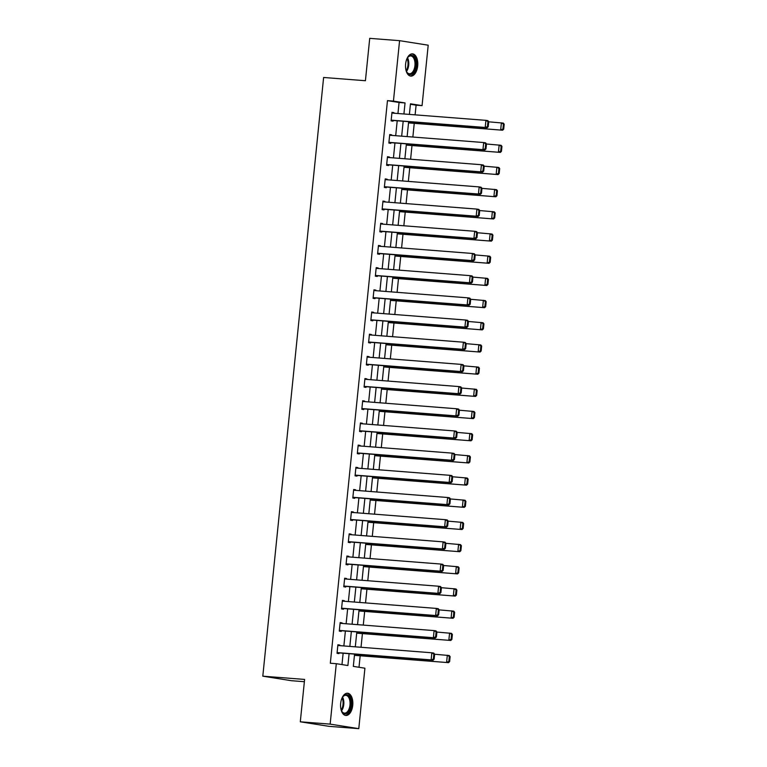 <?xml version="1.0" encoding="UTF-8"?>
<svg xmlns="http://www.w3.org/2000/svg" width="767" height="767" viewBox="0 0 767 767"><rect width="100%" height="100%" fill="white"/><g stroke="black" fill="none" stroke-linecap="round" stroke-linejoin="round"><path stroke-width="1.15" d="M340.673 703.397A11.16 6.098 -85.6 0 1 347.576 693.224A11.16 6.098 -85.6 0 1 352.743 705.295A11.16 6.098 -85.6 0 1 345.84 715.467A11.16 6.098 -85.6 0 1 340.673 703.397M405.618 64.025A11.16 6.098 -85.6 0 1 412.521 53.853A11.16 6.098 -85.6 0 1 417.689 65.924A11.16 6.098 -85.6 0 1 410.786 76.096A11.16 6.098 -85.6 0 1 405.618 64.025M304.374 681.71L291.422 680.703L262.803 676.178L323.616 77.477L365.418 80.727L369.723 38.35L399.578 40.67L428.207 45.195L422.061 105.635L410.46 103.794L409.386 114.408M415.11 114.849L416.097 105.165L422.061 105.635M358.994 667.271L360.164 655.785M361.027 647.281L362.417 633.6M363.28 625.095L364.67 611.414M365.533 602.91L366.923 589.229M367.786 580.724L369.176 567.043M370.039 558.549L371.429 544.858M372.292 536.363L373.682 522.672M374.545 514.178L375.935 500.487M376.798 491.992L378.189 478.301M379.051 469.807L380.442 456.116M381.304 447.621L382.695 433.94M383.558 425.436L384.948 411.754M385.811 403.25L387.201 389.569M388.064 381.065L389.454 367.383M390.326 358.879L391.716 345.198M392.579 336.703L393.97 323.012M394.832 314.518L396.223 300.827M397.085 292.332L398.476 278.642M399.339 270.147L400.729 256.456M401.592 247.962L402.982 234.271M403.845 225.776L405.235 212.085M406.098 203.591L407.488 189.909M408.351 181.405L409.741 167.724M410.604 159.22L411.994 145.538M412.857 137.034L414.247 123.353M354.565 654.107L353.319 666.379L364.919 668.21L358.783 728.65L330.155 724.125L336.301 663.685L347.902 665.526L349.1 653.676M330.155 724.125L300.3 721.805L328.918 726.33L358.783 728.65M416.097 105.165L410.412 104.274M408.447 123.612L408.59 122.912M406.194 145.797L406.337 145.097M403.941 167.983L404.084 167.283M401.687 190.168L401.831 189.468M399.434 212.354L399.578 211.654M397.181 234.539L397.325 233.839M394.928 256.715L395.072 256.015M392.675 278.9L392.819 278.2M390.422 301.086L390.566 300.386M388.169 323.271L388.313 322.571M385.916 345.457L386.06 344.757M383.663 367.642L383.807 366.942M381.41 389.828L381.554 389.128M379.157 412.013L379.301 411.313M376.904 434.199L377.048 433.499M374.651 456.384L374.795 455.684M372.398 478.56L372.541 477.87M370.145 500.746L370.288 500.046M367.882 522.931L368.026 522.231M365.629 545.116L365.773 544.417M363.376 567.302L363.52 566.602M361.123 589.487L361.267 588.788M358.87 611.673L359.014 610.973M356.617 633.858L356.76 633.159M354.364 656.044L354.507 655.344M397.948 113.516L399.07 102.481L387.469 100.64L330.328 663.225L336.301 663.685M341.977 664.586L343.137 653.216M343.865 645.948L345.39 631.03M346.128 623.763L347.643 608.845M348.381 601.577L349.896 586.659M350.634 579.392L352.149 564.474M352.887 557.216L354.402 542.288M355.14 535.03L356.655 520.103M357.393 512.845L358.908 497.927M359.646 490.659L361.161 475.741M361.899 468.474L363.414 453.556M364.152 446.289L365.667 431.37M366.405 424.103L367.92 409.185M368.659 401.918L370.173 386.999M370.912 379.732L372.426 364.814M373.165 357.547L374.68 342.628M375.418 335.361L376.933 320.443M377.671 313.185L379.186 298.258M379.924 291L381.439 276.072M382.177 268.814L383.692 253.896M384.43 246.629L385.945 231.711M386.683 224.443L388.198 209.525M388.936 202.258L390.451 187.34M391.189 180.072L392.704 165.154M393.442 157.887L394.957 142.969M395.695 135.701L397.21 120.783M393.855 113.2L393.912 112.644L391.985 112.337L391.112 120.87L393.049 121.176L393.116 120.467M391.601 135.385L391.659 134.829L389.722 134.522L388.859 143.055L390.796 143.362L390.863 142.652M389.348 157.571L389.406 157.014L387.469 156.708L386.606 165.241L388.543 165.547L388.61 164.838M387.095 179.756L387.153 179.2L385.216 178.893L384.353 187.426L386.29 187.733L386.357 187.023M384.842 201.942L384.9 201.385L382.963 201.079L382.1 209.612L384.037 209.918L384.104 209.209M382.589 224.127L382.647 223.571L380.71 223.264L379.847 231.797L381.784 232.104L381.851 231.385M380.336 246.312L380.394 245.756L378.457 245.45L377.594 253.982L379.531 254.289L379.598 253.57M378.083 268.498L378.141 267.932L376.204 267.635L375.341 276.168L377.278 276.465L377.345 275.756M375.83 290.674L375.888 290.118L373.951 289.821L373.088 298.344L375.025 298.651L375.092 297.941M373.577 312.859L373.634 312.303L371.698 311.996L370.835 320.529L372.772 320.836L372.839 320.127M371.324 335.045L371.381 334.489L369.445 334.182L368.582 342.715L370.509 343.022L370.586 342.312M369.071 357.23L369.128 356.674L367.192 356.367L366.329 364.9L368.256 365.207L368.333 364.498M366.818 379.416L366.875 378.86L364.939 378.553L364.076 387.086L366.003 387.393L366.08 386.683M364.565 401.601L364.622 401.045L362.686 400.738L361.823 409.271L363.75 409.578L363.826 408.869M362.312 423.787L362.369 423.231L360.432 422.924L359.57 431.457L361.497 431.763L361.573 431.054M360.059 445.972L360.116 445.416L358.179 445.109L357.317 453.642L359.244 453.949L359.32 453.239M357.805 468.158L357.863 467.602L355.926 467.295L355.063 475.828L356.991 476.134L357.067 475.415M355.552 490.343L355.61 489.787L353.673 489.48L352.801 498.013L354.738 498.32L354.814 497.601M353.299 512.529L353.357 511.963L351.42 511.666L350.548 520.199L352.484 520.496L352.561 519.786M351.046 534.704L351.104 534.148L349.167 533.851L348.295 542.374L350.231 542.681L350.308 541.972M348.793 556.89L348.841 556.334L346.914 556.027L346.042 564.56L347.978 564.867L348.055 564.157M346.54 579.075L346.588 578.519L344.661 578.213L343.789 586.745L345.725 587.052L345.802 586.343M344.287 601.261L344.335 600.705L342.408 600.398L341.536 608.931L343.472 609.238L343.549 608.528M342.024 623.446L342.082 622.89L340.155 622.583L339.282 631.116L341.219 631.423L341.296 630.714M339.771 645.632L339.829 645.076L337.902 644.769L337.029 653.302L338.966 653.609L339.033 652.899M300.3 721.805L304.604 679.428L262.803 676.178M387.469 100.64L393.442 101.11L399.578 40.67M403.921 113.986L405.043 102.941L393.442 101.11M349.838 646.418L351.353 631.49M352.091 624.233L353.606 609.305M354.344 602.047L355.869 587.129M356.597 579.862L358.122 564.943M358.86 557.676L360.375 542.758M361.113 535.491L362.628 520.572M363.366 513.305L364.881 498.387M365.619 491.12L367.134 476.202M367.872 468.934L369.387 454.016M370.125 446.749L371.64 431.831M372.378 424.563L373.893 409.645M374.632 402.387L376.146 387.46M376.885 380.202L378.399 365.274M379.138 358.016L380.653 343.098M381.391 335.831L382.906 320.913M383.644 313.645L385.159 298.727M385.897 291.46L387.412 276.542M388.15 269.275L389.665 254.356M390.403 247.089L391.918 232.171M392.656 224.904L394.171 209.985M394.909 202.718L396.424 187.8M397.162 180.542L398.677 165.614M399.415 158.357L400.93 143.429M401.668 136.171L403.183 121.244M408.648 121.675L407.133 136.593M406.395 143.86L404.88 158.779M404.142 166.046L402.627 180.964M401.889 188.222L400.374 203.15M399.636 210.407L398.121 225.335M397.383 232.593L395.858 247.511M395.12 254.778L393.605 269.696M392.867 276.964L391.352 291.882M390.614 299.149L389.099 314.067M388.361 321.335L386.846 336.253M386.108 343.52L384.593 358.438M383.855 365.706L382.34 380.624M381.602 387.891L380.087 402.809M379.349 410.077L377.834 424.995M377.096 432.252L375.581 447.18M374.842 454.438L373.328 469.366M372.589 476.623L371.075 491.542M370.336 498.809L368.822 513.727M368.083 520.994L366.568 535.912M365.83 543.18L364.315 558.098M363.577 565.365L362.062 580.283M361.324 587.551L359.809 602.469M359.071 609.736L357.556 624.654M356.818 631.922L355.303 646.84M399.07 102.481L405.043 102.941M391.966 112.49L393.912 112.644M389.713 134.676L391.659 134.829M387.46 156.861L389.406 157.014M385.207 179.047L387.153 179.2M382.954 201.232L384.9 201.385M380.7 223.418L382.647 223.571M378.447 245.603L380.394 245.756M376.194 267.788L378.141 267.932M373.941 289.974L375.888 290.118M371.688 312.159L373.634 312.303M369.435 334.335L371.381 334.489M367.172 356.521L369.128 356.674M364.919 378.706L366.875 378.86M362.666 400.892L364.622 401.045M360.413 423.077L362.369 423.231M358.16 445.263L360.116 445.416M355.907 467.448L357.863 467.602M353.654 489.634L355.61 489.787M351.401 511.819L353.357 511.963M349.148 534.005L351.104 534.148M346.895 556.18L348.841 556.334M344.642 578.366L346.588 578.519M342.389 600.551L344.335 600.705M340.136 622.737L342.082 622.89M337.883 644.922L339.829 645.076M391.908 113.046L485.933 120.352L487.86 120.659L488.732 121.752L487.956 121.637L487.448 126.613L488.224 126.737L488.732 121.752M391.17 120.314L487.141 127.773L485.204 127.466L485.933 120.352L487.956 121.637M391.189 120.16L485.204 127.466L487.448 126.613M487.141 127.773L488.224 126.737M408.523 122.902L502.615 130.217L408.533 122.749M488.723 121.819L503.334 123.104L504.197 124.206L503.43 124.081L502.922 129.057L503.698 129.182L504.197 124.206M502.922 129.057L500.678 129.911L501.407 122.797L503.43 124.081M503.698 129.182L502.615 130.217M406.74 59.222A9.655 5.273 -85.6 0 1 407.833 57.333A9.655 5.273 -85.6 0 1 408.936 56.173A9.655 5.273 -85.6 0 1 415.704 60.814A9.655 5.273 -85.6 0 1 412.464 73.622A9.655 5.273 -85.6 0 1 406.702 71.925A9.655 5.273 -85.6 0 1 405.906 69.902M406.548 71.638A8.936 4.88 94.4 0 0 409.405 73.766A8.936 4.88 94.4 0 0 411.735 72.932A8.936 4.88 94.4 0 0 414.995 63.105A8.936 4.88 94.4 0 0 410.796 55.943A8.936 4.88 94.4 0 0 408.466 56.777A8.936 4.88 94.4 0 0 407.641 57.611M410.067 75.962A11.083 6.059 94.4 0 0 412.723 74.917A11.083 6.059 94.4 0 0 416.778 62.932A11.083 6.059 94.4 0 0 411.783 53.872M341.794 698.593A9.655 5.273 -85.6 0 1 342.887 696.704A9.655 5.273 -85.6 0 1 348.726 695.794A9.655 5.273 -85.6 0 1 350.979 705.094A9.655 5.273 -85.6 0 1 347.154 713.272A9.655 5.273 -85.6 0 1 341.756 711.297A9.655 5.273 -85.6 0 1 340.96 709.274M341.603 711.009A8.936 4.88 94.4 0 0 344.46 713.137A8.936 4.88 94.4 0 0 349.992 704.988A8.936 4.88 94.4 0 0 345.85 695.314A8.936 4.88 94.4 0 0 342.696 696.982M345.121 715.333A11.083 6.059 94.4 0 0 351.746 705.218A11.083 6.059 94.4 0 0 346.837 693.243M389.655 135.232L483.68 142.537L485.607 142.844L486.479 143.937L485.703 143.822L485.195 148.798L485.971 148.923L486.479 143.937M388.917 142.499L484.888 149.958L482.951 149.651L483.68 142.537L485.703 143.822M388.936 142.346L482.951 149.651L485.195 148.798M484.888 149.958L485.971 148.923M387.402 157.417L481.427 164.723L483.354 165.03L484.226 166.123L483.45 166.008L482.942 170.983L483.718 171.099L484.226 166.123M386.664 164.684L482.635 172.144L480.698 171.837L481.427 164.723L483.45 166.008M386.683 164.531L480.698 171.837L482.942 170.983M482.635 172.144L483.718 171.099M406.27 145.088L500.362 152.403L406.28 144.934M486.47 144.004L501.081 145.289L501.944 146.382L501.177 146.267L500.669 151.243L501.445 151.367L501.944 146.382M500.669 151.243L498.425 152.096L499.154 144.982L501.177 146.267M501.445 151.367L500.362 152.403M404.017 167.273L498.109 174.588L404.027 167.12M484.217 166.18L498.828 167.474L499.691 168.567L498.924 168.452L498.416 173.428L499.192 173.543L499.691 168.567M498.416 173.428L496.172 174.282L496.891 167.168L498.924 168.452M499.192 173.543L498.109 174.588M385.149 179.603L479.174 186.908L481.101 187.215L481.973 188.308L481.197 188.183L480.688 193.169L481.465 193.284L481.973 188.308M384.411 186.87L480.382 194.329L478.445 194.022L479.174 186.908L481.197 188.183M384.43 186.717L478.445 194.022L480.688 193.169M480.382 194.329L481.465 193.284M382.896 201.788L476.921 209.094L478.848 209.401L479.711 210.494L478.944 210.369L478.435 215.354L479.212 215.469L479.711 210.494M382.158 209.055L478.129 216.505L476.192 216.208L476.921 209.094L478.944 210.369M382.177 208.902L476.192 216.208L478.435 215.354M478.129 216.505L479.212 215.469M380.643 223.974L474.668 231.279L476.595 231.586L477.457 232.679L476.69 232.554L476.182 237.53L476.959 237.655L477.457 232.679M379.905 231.241L475.876 238.69L473.939 238.393L474.668 231.279L476.69 232.554M379.914 231.088L473.939 238.393L476.182 237.53M475.876 238.69L476.959 237.655M401.764 189.459L495.856 196.774L401.774 189.305M481.964 188.366L496.575 189.66L497.438 190.753L496.671 190.638L496.163 195.614L496.939 195.729L497.438 190.753M496.163 195.614L493.919 196.467L494.638 189.353L496.671 190.638M496.939 195.729L495.856 196.774M399.511 211.644L493.603 218.959L399.521 211.491M479.711 210.551L494.322 211.845L495.185 212.938L494.418 212.814L493.91 217.799L494.686 217.914L495.185 212.938M493.91 217.799L491.666 218.653L492.385 211.539L494.418 212.814M494.686 217.914L493.603 218.959M397.248 233.83L491.35 241.135L397.268 233.676M477.457 232.737L492.069 234.031L492.932 235.124L492.165 234.999L491.657 239.975L492.424 240.1L492.932 235.124M491.657 239.975L489.413 240.838L490.132 233.724L492.165 234.999M492.424 240.1L491.35 241.135M394.995 256.015L489.097 263.321L395.015 255.862M475.204 254.922L489.816 256.216L490.679 257.309L489.902 257.185L489.404 262.161L490.171 262.285L490.679 257.309M489.404 262.161L487.16 263.014L487.879 255.91L489.902 257.185M490.171 262.285L489.097 263.321M392.742 278.2L486.844 285.506L392.762 278.047M472.951 277.108L487.563 278.402L488.426 279.495L487.649 279.37L487.15 284.346L487.917 284.471L488.426 279.495M487.15 284.346L484.907 285.199L485.626 278.095L487.649 279.37M487.917 284.471L486.844 285.506M390.489 300.386L484.591 307.692L390.508 300.233M470.698 299.293L485.31 300.587L486.173 301.68L485.396 301.556L484.897 306.532L485.664 306.656L486.173 301.68M484.897 306.532L482.654 307.385L483.373 300.28L485.396 301.556M485.664 306.656L484.591 307.692M388.236 322.571L482.338 329.877L388.255 322.408M468.445 321.478L483.057 322.763L483.919 323.866L483.143 323.741L482.644 328.717L483.411 328.842L483.919 323.866M482.644 328.717L480.401 329.57L481.12 322.466L483.143 323.741M483.411 328.842L482.338 329.877M385.983 344.747L480.084 352.063L386.002 344.594M466.192 343.664L480.804 344.949L481.666 346.051L480.89 345.927L480.391 350.902L481.158 351.027L481.666 346.051M480.391 350.902L478.148 351.756L478.867 344.642L480.89 345.927M481.158 351.027L480.084 352.063M383.73 366.933L477.831 374.248L383.749 366.779M463.939 365.849L478.55 367.134L479.413 368.237L478.637 368.112L478.138 373.088L478.905 373.213L479.413 368.237M478.138 373.088L475.895 373.941L476.614 366.827L478.637 368.112M478.905 373.213L477.831 374.248M381.477 389.118L475.569 396.434L381.496 388.965M461.686 388.035L476.297 389.32L477.16 390.413L476.384 390.298L475.885 395.273L476.652 395.398L477.16 390.413M475.885 395.273L473.642 396.127L474.361 389.013L476.384 390.298M476.652 395.398L475.569 396.434M379.224 411.304L473.316 418.619L379.243 411.15M459.433 410.211L474.044 411.505L474.907 412.598L474.131 412.483L473.623 417.459L474.399 417.574L474.907 412.598M473.623 417.459L471.389 418.312L472.108 411.198L474.131 412.483M474.399 417.574L473.316 418.619M376.971 433.489L471.063 440.804L376.99 433.336M457.17 432.396L471.791 433.691L472.654 434.784L471.878 434.668L471.369 439.644L472.146 439.759L472.654 434.784M471.369 439.644L469.136 440.498L469.855 433.384L471.878 434.668M472.146 439.759L471.063 440.804M374.718 455.675L468.81 462.99L374.737 455.521M454.917 454.582L469.538 455.876L470.401 456.969L469.625 456.844L469.116 461.83L469.893 461.945L470.401 456.969M469.116 461.83L466.882 462.683L467.602 455.569L469.625 456.844M469.893 461.945L468.81 462.99M372.465 477.86L466.557 485.166L372.484 477.707M452.664 476.767L467.285 478.062L468.148 479.154L467.371 479.03L466.863 484.006L467.64 484.13L468.148 479.154M466.863 484.006L464.629 484.869L465.348 477.755L467.371 479.03M467.64 484.13L466.557 485.166M370.212 500.046L464.303 507.351L370.231 499.892M450.411 498.953L465.032 500.247L465.895 501.34L465.118 501.215L464.61 506.191L465.387 506.316L465.895 501.34M464.61 506.191L462.376 507.045L463.095 499.94L465.118 501.215M465.387 506.316L464.303 507.351M367.959 522.231L462.05 529.537L367.978 522.078M448.158 521.138L462.779 522.432L463.642 523.525L462.865 523.401L462.357 528.377L463.134 528.501L463.642 523.525M462.357 528.377L460.123 529.23L460.842 522.126L462.865 523.401M463.134 528.501L462.05 529.537M365.706 544.417L459.797 551.722L365.725 544.263M445.905 543.324L460.526 544.618L461.389 545.711L460.612 545.586L460.104 550.562L460.881 550.687L461.389 545.711M460.104 550.562L457.861 551.415L458.589 544.311L460.612 545.586M460.881 550.687L459.797 551.722M363.453 566.602L457.544 573.908L363.472 566.439M443.652 565.509L458.273 566.794L459.136 567.896L458.359 567.772L457.851 572.748L458.628 572.872L459.136 567.896M457.851 572.748L455.608 573.601L456.336 566.497L458.359 567.772M458.628 572.872L457.544 573.908M378.39 246.159L472.414 253.465L474.342 253.772L475.204 254.865L474.437 254.74L473.929 259.716L474.706 259.84L475.204 254.865M377.652 253.426L473.623 260.876L471.686 260.569L472.414 253.465L474.437 254.74M377.661 253.263L471.686 260.569L473.929 259.716M473.623 260.876L474.706 259.84M376.137 268.345L470.161 275.65L472.088 275.957L472.951 277.05L472.184 276.925L471.676 281.901L472.453 282.026L472.951 277.05M375.399 275.602L471.369 283.061L469.433 282.755L470.161 275.65L472.184 276.925M375.408 275.449L469.433 282.755L471.676 281.901M471.369 283.061L472.453 282.026M373.884 290.53L467.899 297.836L469.835 298.133L470.698 299.235L469.931 299.111L469.423 304.087L470.2 304.211L470.698 299.235M373.145 297.788L469.116 305.247L467.18 304.94L467.899 297.836L469.931 299.111M373.155 297.634L467.18 304.94L469.423 304.087M469.116 305.247L470.2 304.211M371.631 312.715L465.646 320.021L467.582 320.318L468.445 321.421L467.678 321.296L467.17 326.272L467.947 326.397L468.445 321.421M370.892 319.973L466.863 327.432L464.927 327.125L465.646 320.021L467.678 321.296M370.902 319.82L464.927 327.125L467.17 326.272M466.863 327.432L467.947 326.397M369.378 334.891L463.393 342.197L465.329 342.504L466.192 343.606L465.425 343.482L464.917 348.458L465.694 348.582L466.192 343.606M368.639 342.159L464.61 349.618L462.674 349.311L463.393 342.197L465.425 343.482M368.649 342.005L462.674 349.311L464.917 348.458M464.61 349.618L465.694 348.582M367.125 357.077L461.14 364.383L463.076 364.689L463.939 365.782L463.172 365.667L462.664 370.643L463.431 370.768L463.939 365.782M366.386 364.344L462.357 371.803L460.421 371.496L461.14 364.383L463.172 365.667M366.396 364.191L460.421 371.496L462.664 370.643M462.357 371.803L463.431 370.768M364.871 379.262L458.887 386.568L460.823 386.875L461.686 387.968L460.909 387.853L460.411 392.829L461.178 392.953L461.686 387.968M364.133 386.53L460.104 393.989L458.167 393.682L458.887 386.568L460.909 387.853M364.143 386.376L458.167 393.682L460.411 392.829M460.104 393.989L461.178 392.953M362.618 401.448L456.633 408.753L458.57 409.06L459.433 410.153L458.656 410.038L458.158 415.014L458.925 415.129L459.433 410.153M361.88 408.715L457.851 416.174L455.914 415.867L456.633 408.753L458.656 410.038M361.89 408.562L455.914 415.867L458.158 415.014M457.851 416.174L458.925 415.129M360.356 423.633L454.38 430.939L456.317 431.246L457.18 432.339L456.403 432.214L455.905 437.2L456.672 437.315L457.18 432.339M359.627 430.901L455.598 438.36L453.661 438.053L454.38 430.939L456.403 432.214M359.637 430.747L453.661 438.053L455.905 437.2M455.598 438.36L456.672 437.315M358.103 445.819L452.127 453.124L454.064 453.431L454.927 454.524L454.15 454.4L453.652 459.385L454.419 459.5L454.927 454.524M357.364 453.086L453.345 460.536L451.408 460.238L452.127 453.124L454.15 454.4M357.384 452.933L451.408 460.238L453.652 459.385M453.345 460.536L454.419 459.5M355.85 468.004L449.874 475.31L451.811 475.617L452.674 476.71L451.897 476.585L451.399 481.561L452.166 481.686L452.674 476.71M355.111 475.272L451.092 482.721L449.155 482.424L449.874 475.31L451.897 476.585M355.131 475.118L449.155 482.424L451.399 481.561M451.092 482.721L452.166 481.686M353.597 490.19L447.621 497.495L449.558 497.802L450.421 498.895L449.644 498.771L449.146 503.746L449.913 503.871L450.421 498.895M352.858 497.457L448.839 504.907L446.902 504.6L447.621 497.495L449.644 498.771M352.878 497.294L446.902 504.6L449.146 503.746M448.839 504.907L449.913 503.871M351.344 512.375L445.368 519.681L447.305 519.988L448.168 521.081L447.391 520.956L446.893 525.932L447.66 526.057L448.168 521.081M350.605 519.633L446.576 527.092L444.649 526.785L445.368 519.681L447.391 520.956M350.624 519.48L444.649 526.785L446.893 525.932M446.576 527.092L447.66 526.057M349.09 534.561L443.115 541.866L445.052 542.164L445.915 543.266L445.138 543.141L444.63 548.117L445.406 548.242L445.915 543.266M348.352 541.818L444.323 549.277L442.396 548.971L443.115 541.866L445.138 543.141M348.371 541.665L442.396 548.971L444.63 548.117M444.323 549.277L445.406 548.242M346.837 556.746L440.862 564.052L442.799 564.349L443.662 565.452L442.885 565.327L442.377 570.303L443.153 570.427L443.662 565.452M346.099 564.004L442.07 571.463L440.143 571.156L440.862 564.052L442.885 565.327M346.118 563.85L440.143 571.156L442.377 570.303M442.07 571.463L443.153 570.427M344.584 578.922L438.609 586.228L440.546 586.534L441.408 587.637L440.632 587.512L440.124 592.488L440.9 592.613L441.408 587.637M343.846 586.189L439.817 593.648L437.89 593.342L438.609 586.228L440.632 587.512M343.865 586.036L437.89 593.342L440.124 592.488M439.817 593.648L440.9 592.613M361.199 588.778L455.291 596.093L361.209 588.625M441.399 587.695L456.01 588.979L456.883 590.082L456.106 589.957L455.598 594.933L456.375 595.058L456.883 590.082M455.598 594.933L453.355 595.786L454.083 588.673L456.106 589.957M456.375 595.058L455.291 596.093M342.331 601.107L436.356 608.413L438.293 608.72L439.155 609.813L438.379 609.698L437.871 614.674L438.647 614.798L439.155 609.813M341.593 608.375L437.564 615.834L435.637 615.527L436.356 608.413L438.379 609.698M341.612 608.221L435.637 615.527L437.871 614.674M437.564 615.834L438.647 614.798M358.946 610.963L453.038 618.279L358.956 610.81M439.146 609.88L453.757 611.165L454.63 612.267L453.853 612.143L453.345 617.119L454.122 617.243L454.63 612.267M453.345 617.119L451.101 617.972L451.83 610.858L453.853 612.143M454.122 617.243L453.038 618.279M340.078 623.293L434.103 630.599L436.04 630.905L436.902 631.998L436.126 631.883L435.618 636.859L436.394 636.984L436.902 631.998M339.34 630.56L435.311 638.019L433.384 637.713L434.103 630.599L436.126 631.883M339.359 630.407L433.384 637.713L435.618 636.859M435.311 638.019L436.394 636.984M356.693 633.149L450.785 640.464L356.703 632.996M436.893 632.066L451.504 633.35L452.377 634.443L451.6 634.328L451.092 639.304L451.868 639.429L452.377 634.443M451.092 639.304L448.848 640.157L449.577 633.043L451.6 634.328M451.868 639.429L450.785 640.464M337.825 645.478L431.85 652.784L433.786 653.091L434.649 654.184L433.873 654.069L433.365 659.045L434.141 659.16L434.649 654.184M337.087 652.746L433.058 660.205L431.131 659.898L431.85 652.784L433.873 654.069M337.106 652.592L431.131 659.898L433.365 659.045M433.058 660.205L434.141 659.16M354.44 655.334L448.532 662.65L354.45 655.181M434.64 654.241L449.251 655.536L450.114 656.629L449.347 656.514L448.839 661.49L449.615 661.605L450.114 656.629M448.839 661.49L446.595 662.343L447.324 655.229L449.347 656.514M449.615 661.605L448.532 662.65M407.526 57.774A8.936 4.88 -85.6 0 1 406.472 71.456M406.146 70.669A8.648 4.727 94.4 0 0 407.095 58.503M342.581 697.145A8.936 4.88 -85.6 0 1 343.769 704.509A8.936 4.88 -85.6 0 1 341.526 710.827M341.21 710.041A8.648 4.727 94.4 0 0 343.022 704.432A8.648 4.727 94.4 0 0 342.149 697.874"/></g></svg>
